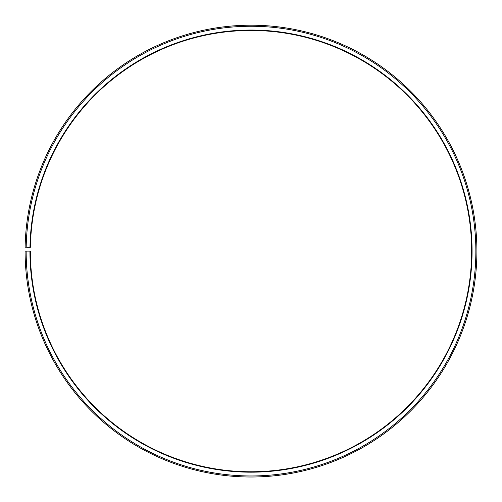 <?xml version="1.0" encoding="UTF-8"?>
<svg xmlns="http://www.w3.org/2000/svg" width="502" height="502" viewBox="0 0 502 502"><rect width="100%" height="100%" fill="white"/><g stroke="black" fill="none" stroke-linecap="round" stroke-linejoin="round"><path stroke-width="0.75" d="M30.39 247.26A220.648 220.648 0 0 1 363.548 61.319A220.648 220.648 0 0 1 360.216 442.839A220.648 220.648 0 0 1 30.352 251.113L29.932 251.113A221.068 221.068 0 0 0 360.423 443.203A221.068 221.068 0 0 0 363.762 60.955A221.068 221.068 0 0 0 29.969 247.254L30.39 247.26M26.148 251.113A224.852 224.852 0 0 0 362.293 446.491A224.852 224.852 0 0 0 365.688 57.705A224.852 224.852 0 0 0 26.186 247.185L25.131 247.166A225.906 225.906 0 0 1 366.228 56.801A225.906 225.906 0 0 1 362.814 447.401A225.906 225.906 0 0 1 25.1 251.113L29.932 251.113M26.186 247.185L29.969 247.254"/></g></svg>
